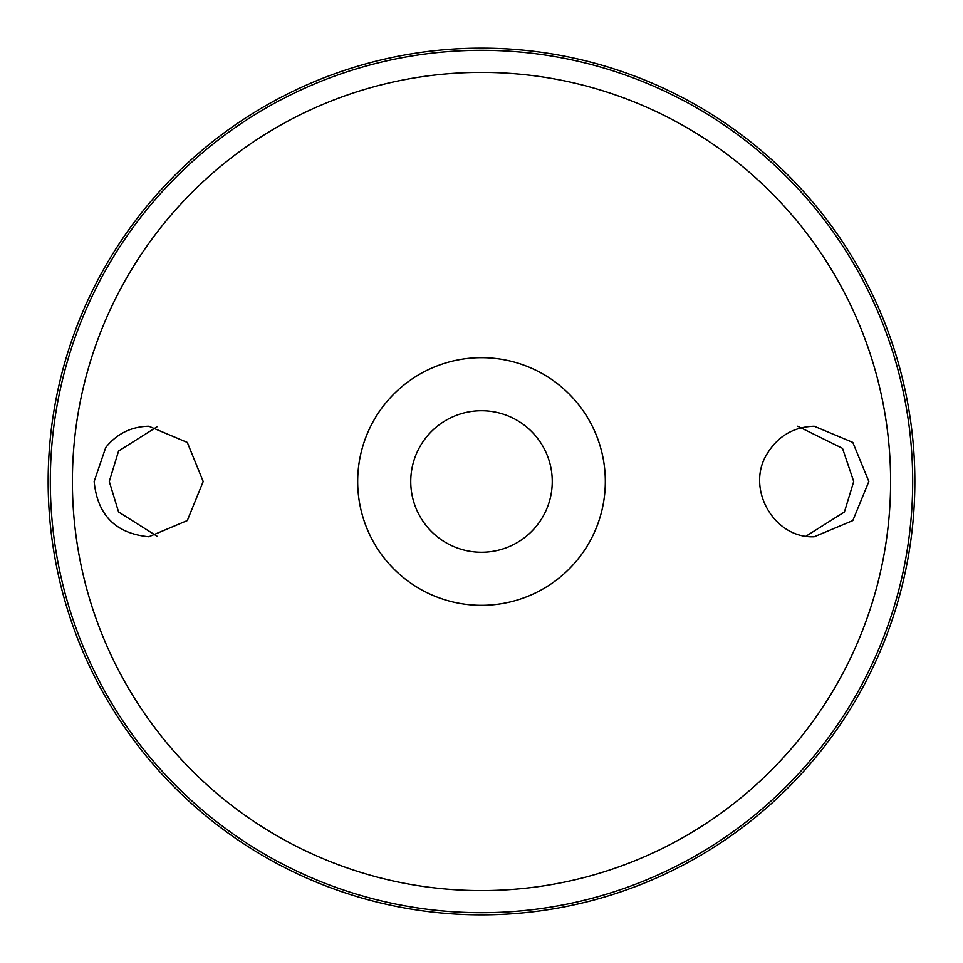 <?xml version="1.0" encoding="UTF-8"?>
<svg xmlns="http://www.w3.org/2000/svg" width="963" height="963" viewBox="0 0 963 963"><rect width="100%" height="100%" fill="white"/><g stroke="black" fill="none" stroke-linecap="round" stroke-linejoin="round"><path stroke-width="1.44" d="M481.5 357.682A123.818 123.818 0 0 1 588.73 543.409A123.818 123.818 0 0 1 374.27 543.409A123.818 123.818 0 0 1 481.5 357.682M105.737 447.494C116.896 433.699 131.245 426.621 148.796 426.224L187.304 442.426L203.193 481.512L187.304 520.574L148.796 536.776C115.632 533.49 97.419 515.073 94.157 481.5L105.737 447.494M767.09 453.838C745.434 488.289 773.819 538.642 814.204 536.776L852.809 520.598L868.843 481.512L852.809 442.402L814.204 426.224C793.668 426.886 777.96 436.095 767.09 453.838M481.5 48.15A433.35 433.35 0 0 1 856.793 698.175A433.35 433.35 0 0 1 106.207 698.175A433.35 433.35 0 0 1 481.5 48.15M156.945 426.85L118.581 451.009L109.288 481.5L118.581 511.991L156.945 536.15M797.665 426.224L842.505 448.337L853.712 481.5L844.419 511.991L806.055 536.15M481.5 410.744A70.756 70.756 0 0 1 542.771 516.878A70.756 70.756 0 0 1 420.229 516.878A70.756 70.756 0 0 1 481.5 410.744M481.5 72.381A409.119 409.119 0 0 1 835.8 686.053A409.119 409.119 0 0 1 127.2 686.053A409.119 409.119 0 0 1 481.5 72.381M481.5 50.317A431.183 431.183 0 0 1 854.915 697.092A431.183 431.183 0 0 1 108.085 697.092A431.183 431.183 0 0 1 481.5 50.317"/></g></svg>
